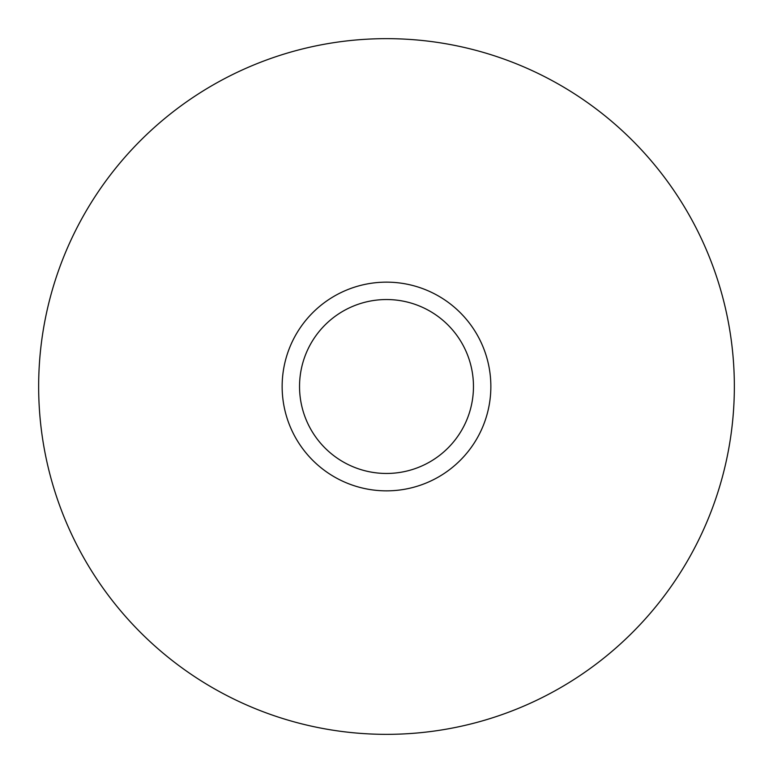 <?xml version="1.0" encoding="UTF-8"?>
<svg xmlns="http://www.w3.org/2000/svg" width="773" height="773" viewBox="0 0 773 773"><rect width="100%" height="100%" fill="white"/><g stroke="black" fill="none" stroke-linecap="round" stroke-linejoin="round"><path stroke-width="1.16" d="M386.5 38.65A347.85 347.85 0 0 1 734.35 386.5A347.85 347.85 0 0 1 386.5 734.35A347.85 347.85 0 0 1 38.65 386.5A347.85 347.85 0 0 1 386.5 38.65M386.5 490.855A104.355 104.355 0 0 0 490.855 386.5A104.355 104.355 0 0 0 386.5 282.145A104.355 104.355 0 0 1 490.855 386.5A104.355 104.355 0 0 1 386.5 490.855A104.355 104.355 0 0 1 282.145 386.5A104.355 104.355 0 0 1 386.5 282.145A104.355 104.355 0 0 0 282.145 386.5A104.355 104.355 0 0 0 386.5 490.855M299.538 386.5A86.963 86.963 0 0 1 386.5 299.538A86.963 86.963 0 0 1 473.463 386.5A86.963 86.963 0 0 1 386.5 473.463A86.963 86.963 0 0 1 299.538 386.5"/></g></svg>
